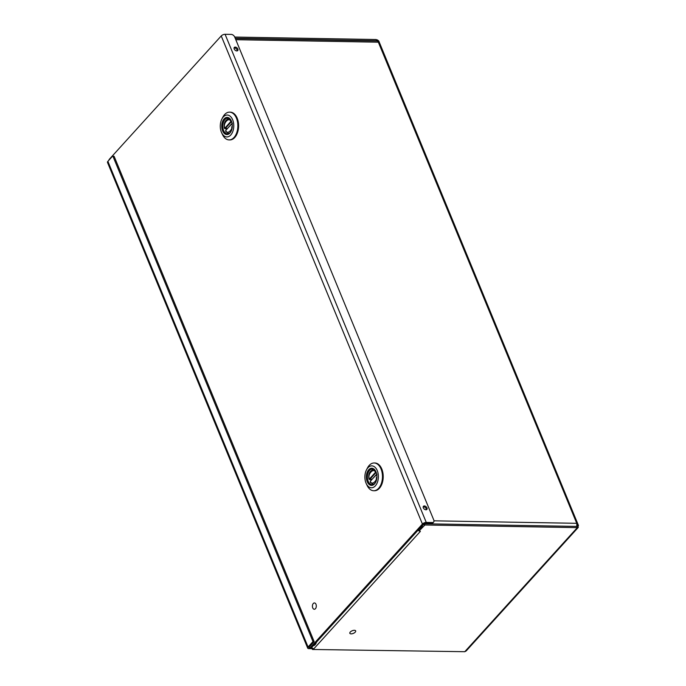 <?xml version="1.0" encoding="UTF-8"?>
<svg xmlns="http://www.w3.org/2000/svg" width="686" height="686" viewBox="0 0 686 686"><rect width="100%" height="100%" fill="white"/><g stroke="black" fill="none" stroke-linecap="round" stroke-linejoin="round"><path stroke-width="1.03" d="M234.715 37.061L376.134 39.522L377.137 40.088M576.523 526.419A2.761 1.698 -89 0 0 576.549 523.307L577.904 526.128C578.564 527.268 578.375 527.766 577.329 527.637L424.934 524.987L419.335 530.724L420.364 531.376L418.786 530.853A2.761 1.784 -137.8 0 1 418.014 530.218M578.495 525.553L378.758 40.963L377.403 39.899L577.904 526.128L577.209 526.119M312.036 647.867L312.584 649.479L464.774 651.7L466.146 650.988L578.169 527.517L577.329 527.637L576.737 526.111M312.096 648.682L308.82 648.622A2.761 1.252 -22.4 0 1 307.688 648.116A2.761 1.252 -22.4 0 1 308.065 647.018L107.882 161.339A2.761 1.252 157.6 0 0 107.505 162.436L307.688 648.116M376.134 39.522L376.605 40.663M577.586 525.579L576.823 526.419L577.483 525.579M376.64 40.98L377.3 39.899L378.243 42.18A2.761 1.698 -89 0 0 376.871 40.98L235.315 38.519M313.768 648.862L312.387 648.116L312.645 648.973L313.768 648.862M312.379 649.385L312.25 648.021M311.993 647.824L309.583 647.781A1.286 0.583 157.6 0 1 309.489 647.781M107.882 161.339L112.401 156.357A0.772 0.472 91 0 1 113.061 156.554L312.988 641.599L314.154 641.624L309.232 647.044M312.988 641.599L308.065 647.018M376.545 40.74L235.221 38.279M576.823 526.419L424.428 523.77L422.756 525.176M419.583 528.674L418.949 529.789M311.607 647.473A2.761 1.784 42.2 0 0 312.387 648.116L312.645 648.973M426.109 523.272L425.637 523.787M419 530.269L418.786 530.853L419.661 531.015M113.061 156.554L114.228 156.579L314.154 641.624M114.228 156.579A0.772 0.472 -89 0 0 113.85 156.245L112.684 156.219M308.228 646.847A3.087 1.895 -89 0 0 309.558 647.781A3.087 1.895 -89 0 0 310.664 647.241L422.422 524.053A2.958 1.338 -22.4 0 1 426.272 522.423L432.403 522.526A3.087 1.989 42.2 0 0 433.638 522.055A3.087 1.989 42.2 0 0 433.784 520.031L234.689 36.993A3.087 1.989 42.2 0 0 231.208 34.403L225.085 34.3A2.958 1.338 157.6 0 0 221.235 35.938L109.468 159.118A3.087 1.895 -89 0 0 108.834 160.292M309.558 647.781L310.724 647.807A3.087 1.895 -89 0 0 311.83 647.258L423.588 524.078A1.483 0.669 157.6 0 1 425.517 523.255L431.64 523.367A3.087 1.989 42.2 0 0 432.875 522.895L433.638 522.055M234.192 48.98A2.324 1.492 -137.8 0 1 234.295 47.454A2.324 1.492 -137.8 0 1 237.022 47.909A2.324 1.492 -137.8 0 1 237.733 50.575A2.324 1.492 -137.8 0 1 235.898 50.704A2.324 1.492 -137.8 0 1 234.192 48.98M423.322 507.846A2.324 1.492 -137.8 0 1 423.425 506.319A2.324 1.492 -137.8 0 1 426.152 506.765A2.324 1.492 -137.8 0 1 426.864 509.432A2.324 1.492 -137.8 0 1 425.028 509.569A2.324 1.492 -137.8 0 1 423.322 507.846M237.227 50.875A2.324 1.492 42.2 0 0 236.258 48.74A2.324 1.492 42.2 0 0 234.046 47.994M426.358 509.741A2.324 1.492 42.2 0 0 425.389 507.606A2.324 1.492 42.2 0 0 423.176 506.851M375.774 482.009A7.838 4.828 91 0 1 372.078 484.668A7.838 4.828 91 0 1 367.387 476.744A7.838 4.828 91 0 1 372.344 468.992A7.838 4.828 91 0 1 375.954 471.779M376.031 471.968A8.575 5.282 91 0 1 375.662 482.241A8.575 5.282 91 0 1 367.928 483.038A8.575 5.282 91 0 1 368.142 470.476A8.575 5.282 91 0 1 375.842 471.539A8.575 5.282 91 0 1 376.031 471.968M365.998 483.03A10.967 6.757 -89 0 0 366.23 483.57A10.967 6.757 -89 0 0 376.082 484.933A10.967 6.757 -89 0 0 376.365 468.864A10.967 6.757 -89 0 0 366.47 469.884A10.967 6.757 -89 0 0 365.998 483.03M366.23 483.57L367.096 485.405A13.883 8.549 -89 0 0 373.681 490.739L374.419 490.747A13.883 8.549 -89 0 0 382.136 483.398A13.883 8.549 -89 0 0 381.793 469.018A13.883 8.549 -89 0 0 374.899 462.99L374.162 462.981A13.883 8.549 -89 0 0 367.396 468.084L366.47 469.884M373.681 490.739A13.883 8.549 -89 0 0 378.638 488.303A13.883 8.549 -89 0 0 381.056 469.001A13.883 8.549 -89 0 0 374.162 462.981M371.958 479.274L369.943 479.231A1.483 0.909 91 0 1 369.677 479.437L369.42 478.313L369.325 479.077C367.233 474.352 373.604 467.338 375.499 472.277L375.859 471.599M376.117 472.174L375.971 472.508A1.483 0.909 91 0 1 375.757 472.834L369.943 479.231L368.982 479.094C368.116 473.794 369.857 470.502 374.187 469.215M376.743 474.532L376.46 474.609C378.552 479.334 372.181 486.348 370.286 481.409L370.509 482.644L373.921 484.513M376.691 474.258L370.449 481.16L376.237 474.669M369.522 478.922L375.499 472.277L375.971 472.508M231.173 131.172A7.838 4.828 91 0 1 227.469 133.83A7.838 4.828 91 0 1 222.787 125.907A7.838 4.828 91 0 1 227.743 118.164A7.838 4.828 91 0 1 231.354 120.942M231.431 121.13A8.575 5.282 91 0 1 231.053 131.403A8.575 5.282 91 0 1 223.319 132.201A8.575 5.282 91 0 1 223.542 119.638A8.575 5.282 91 0 1 231.242 120.702A8.575 5.282 91 0 1 231.431 121.13M221.389 132.192A10.967 6.757 -89 0 0 221.629 132.741A10.967 6.757 -89 0 0 231.474 134.104A10.967 6.757 -89 0 0 231.757 118.026A10.967 6.757 -89 0 0 221.87 119.047A10.967 6.757 -89 0 0 221.389 132.192M221.629 132.741L222.496 134.567A13.883 8.549 -89 0 0 229.073 139.901L229.819 139.918A13.883 8.549 -89 0 0 237.528 132.57A13.883 8.549 -89 0 0 237.185 118.181A13.883 8.549 -89 0 0 230.299 112.161L229.561 112.144A13.883 8.549 -89 0 0 222.796 117.246L221.87 119.047M229.073 139.901A13.883 8.549 -89 0 0 234.037 137.466A13.883 8.549 -89 0 0 236.447 118.164A13.883 8.549 -89 0 0 229.561 112.144M227.358 128.436L225.342 128.402A1.483 0.909 91 0 1 225.077 128.599L224.811 127.476L224.725 128.239C222.633 123.514 228.995 116.5 230.89 121.439L231.259 120.77M231.508 121.336L231.362 121.671A1.483 0.909 91 0 1 231.148 121.997L225.342 128.402L224.373 128.256C223.516 122.957 225.248 119.664 229.587 118.378M232.134 123.694L231.851 123.772C233.943 128.496 227.581 135.511 225.685 130.572L225.908 131.806L229.321 133.676M232.082 123.42L225.848 130.323L231.628 123.832M224.922 128.085L230.89 121.439L231.362 121.671M350.272 632.046A3.156 1.432 -22.4 0 1 353.333 630.417A3.156 1.432 -22.4 0 1 355.674 630.888A3.156 1.432 -22.4 0 1 353.299 633.41A3.156 1.432 -22.4 0 1 349.834 633.298A3.156 1.432 -22.4 0 1 350.272 632.046M312.739 607.89A3.156 1.947 91 0 1 312.662 604.615A3.156 1.947 91 0 1 314.42 602.943A3.156 1.947 91 0 1 316.306 606.132A3.156 1.947 91 0 1 314.308 609.262A3.156 1.947 91 0 1 312.739 607.89M577.329 527.637L464.774 651.7M378.243 42.18L235.804 39.702M433.989 520.82L576.549 523.307M420.364 531.376L313.965 648.647M418.829 529.506L419.335 530.724M424.291 525.262L423.794 524.035M424.428 523.77L424.934 524.987M312.447 649.188L311.95 647.97M422.422 524.053L221.235 35.938M311.83 647.258L310.664 647.241M426.272 522.423L225.085 34.3M432.403 522.526L431.64 523.367M375.336 472.525L376.348 472.843M230.728 121.688L231.748 122.005M422.207 526.359L422.748 525.004M422.705 525.047A6.165 3.799 91 0 1 421.375 527.603A6.165 3.799 91 0 1 419.395 528.7M421.281 526.616A6.165 3.799 91 0 1 419.755 528.297M315.989 643.434L316.529 642.079M316.486 642.122A6.165 3.799 91 0 1 315.166 644.668A6.165 3.799 91 0 1 313.185 645.766M315.071 643.691A6.165 3.799 91 0 1 313.545 645.372M576.935 526.325L577.423 525.99L576.84 526.102M418.76 529.703L419.266 530.921M371.718 479.531L369.454 479.497M376.614 479.505L376.254 477.713M376.991 474.198L370.466 480.92L370.509 482.644M227.117 128.702L224.845 128.659M232.005 128.676L231.654 126.876M232.383 123.36L225.865 130.083L225.908 131.806M419.155 528.7L421.478 527.56L422.833 524.901M312.945 645.775L315.26 644.634L316.623 641.976"/></g></svg>
